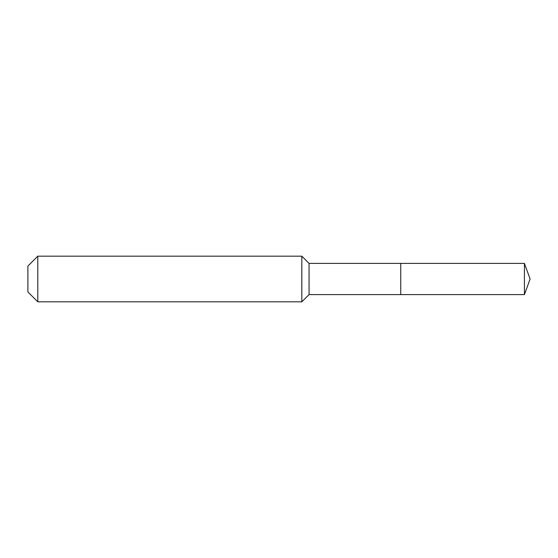 <?xml version="1.0" encoding="UTF-8"?>
<svg xmlns="http://www.w3.org/2000/svg" width="558" height="558" viewBox="0 0 558 558"><rect width="100%" height="100%" fill="white"/><g stroke="black" fill="none" stroke-linecap="round" stroke-linejoin="round"><path stroke-width="0.84" d="M524.422 294.596L524.422 263.404L530.1 279L524.422 294.596L400.749 294.596L524.422 294.596L530.1 279L524.422 294.596L400.749 294.596L400.749 263.404L309.055 263.404L301.829 256.171L37.791 256.171L27.9 266.061L27.9 291.939L37.791 301.829L37.791 256.171M530.1 279L524.422 263.404L400.749 263.404L400.749 294.596L309.055 294.596L309.055 263.404M309.055 294.596L301.829 301.829L301.829 256.171M301.829 301.829L37.791 301.829M524.422 263.404L400.749 263.404"/></g></svg>
